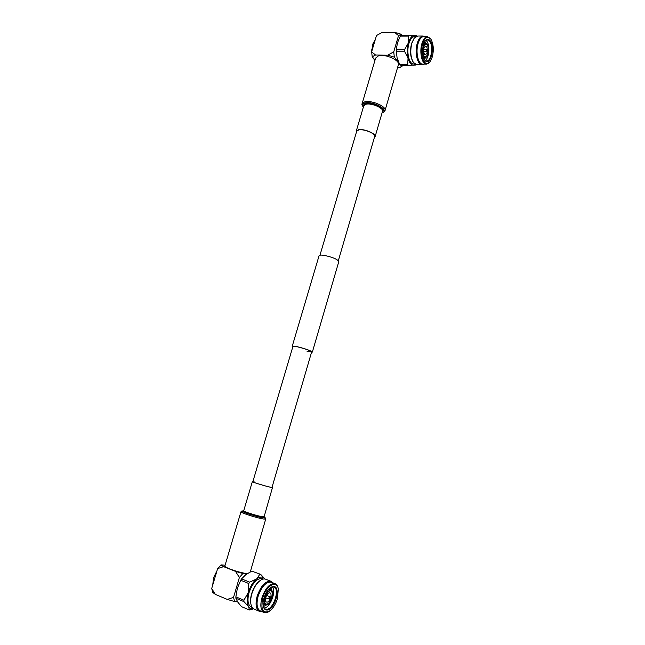 <?xml version="1.0" encoding="UTF-8"?>
<svg xmlns="http://www.w3.org/2000/svg" width="645" height="645" viewBox="0 0 645 645"><rect width="100%" height="100%" fill="white"/><g stroke="black" fill="none" stroke-linecap="round" stroke-linejoin="round"><path stroke-width="0.97" d="M307.101 351.477L311.656 351.896C310.092 350.485 305.335 348.792 297.393 346.808L292.935 346.421M311.535 352.291L312.349 352.097C310.664 350.582 305.561 348.768 297.022 346.639L292.241 346.212L292.822 346.792M338.81 261.612L338.819 261.564C337.432 259.193 332.489 257.113 324.008 255.339C320.984 254.92 319.331 255.065 319.049 255.783L292.25 346.188M427.24 50.02L427.159 50.947L427.24 50.02M426.514 49.52L425.974 51.382L427.159 50.947M423.757 58.332L424.16 57.687M424.668 43.159L424.305 42.514M424.265 59.372L425.74 57.494M426.24 43.384L424.886 41.465M425.216 60.517C429.119 58.332 430.247 45.44 426.869 41.28L425.926 40.321M424.765 60.122L426.587 61.009C431.191 61.557 433.601 46.126 429.651 41.28L427.337 39.845L425.442 40.716M424.741 60.098L425.007 60.42C430.175 66.757 435.383 47.27 430.263 40.861C428.844 39.031 427.329 38.877 425.716 40.417C422.056 43.779 421.459 56.252 424.741 60.098M424.45 54.261L425.378 54.825C427.579 53.204 427.998 50.471 426.635 46.642L425.684 46.061C423.483 47.714 423.072 50.447 424.45 54.261M424.2 56.252C427.296 60.695 430.747 48.649 427.53 44.666C426.579 43.473 425.587 43.481 424.555 44.682C422.499 48.512 422.37 52.35 424.152 56.18L424.2 56.252M423.999 55.954C426.917 60.05 430.126 48.722 427.111 44.997C426.248 43.908 425.337 43.876 424.386 44.908M427.579 44.497L427.409 44.287C424.208 40.167 420.879 52.519 424.152 56.421C425.047 57.51 425.982 57.582 426.974 56.615C429.288 52.761 429.489 48.722 427.579 44.497M415.751 36.66L414.517 36.668C412.171 36.846 410.309 39.127 408.93 43.529C406.229 52.124 409.124 64.323 413.647 63.968L414.872 63.984M414.066 38.369L411.558 43.529C409.809 50.971 410.325 57.123 413.106 61.984L413.308 62.275M424.982 36.644L423.096 35.999L417.694 36.015L414.267 38.111L411.865 43.207C410.026 51.003 410.567 57.445 413.485 62.541L416.759 64.653L422.104 64.742L424.023 64.129M423.096 35.999C420.661 36.184 418.726 38.595 417.283 43.223C414.453 52.277 417.42 65.121 422.104 64.742M430.9 39.184L427.441 36.636L423.636 36.644C421.314 36.821 419.468 39.127 418.089 43.554C415.388 52.197 418.218 64.468 422.685 64.105L426.458 64.169L430.07 61.71M427.441 36.636C425.136 36.813 423.289 39.127 421.911 43.562C419.21 52.229 422.007 64.532 426.458 64.169M422.604 43.86C419.024 55.22 425.257 69.176 430.215 61.509L432.303 56.913C433.948 49.996 433.521 44.15 431.029 39.393C427.861 35.564 425.055 37.055 422.604 43.86M407.721 64.621L399.658 64.484L400.247 65.209L408.309 65.347L407.721 64.621L408.035 57.977L404.463 51.213L404.504 49.681L396.361 49.625L396.328 51.157L404.463 51.213M409.099 35.314L400.964 35.338L400.335 36.088L408.47 36.072L409.099 35.314L416.194 35.419L416.831 36.144M400.335 36.088L397.425 42.852L396.361 49.625M404.504 49.681L408.43 42.868L408.47 36.072M396.328 51.157L397.078 57.84L399.658 64.484M415.904 64.516L415.34 65.097L408.309 65.347M396.449 54.188L396.659 46.303M416.726 36.168L414.598 35.362C412.01 35.515 409.954 38.015 408.43 42.868C407.06 47.94 406.931 52.979 408.035 57.977C409.301 62.742 411.212 65.161 413.759 65.242L415.807 64.476M394.401 32.25L398.529 35.588L401.029 34.193L394.401 32.25L382.316 32.306L376.503 35.491L371.641 51.81L372.213 56.776L375.043 60.098M401.029 34.193L401.908 35.33M400.892 65.226L401.666 66.169L400.327 67.249L397.481 67.894M398.529 35.588L393.756 51.834L387.645 55.164L394.305 57.115L398.739 62.565M387.645 55.164L375.559 55.043L372.213 56.776M394.305 57.115L393.756 51.834M400.327 67.249L403.456 65.266L401.666 66.169M371.641 51.81L375.559 55.043M382.316 32.306L376.503 35.491M374.882 60.638L373.052 57.76M371.794 51.269L372.657 44.295L375.309 39.49M269.65 598.625L269.965 597.552L269.65 598.625M269.626 597.085L269.271 596.601L268.804 598.834M263.418 606.856L265.369 609.122L266.466 609.34C273.359 609.847 280.261 588.893 273.883 586.998L270.973 587.273M273.577 586.49L271.36 587.063C266.175 589.417 261.354 601.825 263.555 607.284C264.216 609.106 265.305 610.033 266.812 610.057C274.649 610.541 281.583 586.249 273.577 586.49M269.586 592.795C266.772 592.457 263.805 601.221 266.466 602.035L266.901 602.124C269.747 602.39 272.65 593.674 269.997 592.876L269.586 592.795M270.61 590.497L268.844 591.102C265.514 594.142 264.047 597.947 264.434 602.527L266.53 604.696C271.263 605.042 275.48 590.32 270.61 590.497M264.369 602.204L266.32 604.155C270.787 604.486 274.77 590.602 270.166 590.772L268.586 591.288M266.474 604.897L267.844 604.51C271.714 601.261 273.311 597.109 272.633 592.054L270.666 590.296C265.813 589.748 261.346 605.22 266.474 604.897M263.337 579.049L262.37 578.662C257.121 577.993 252.679 582.653 249.026 592.65C247.124 600.261 247.874 605.083 251.276 607.114L252.243 607.525M260.008 580.645L259.83 580.774C256.226 583.467 253.493 587.78 251.631 593.714C250.542 597.544 250.292 600.89 250.857 603.752L250.897 603.97M272.94 582.838L271.061 581.322L265.74 579.226C264.168 578.638 262.386 579.016 260.387 580.371C256.621 583.193 253.751 587.716 251.8 593.932C250.663 597.947 250.397 601.446 250.994 604.446C251.534 606.864 252.574 608.42 254.13 609.098L259.459 611.339L261.87 611.557M271.061 581.322C265.619 580.653 260.991 585.587 257.17 596.125C255.17 604.147 255.936 609.219 259.459 611.339M278.277 588.909L278.197 588.409C277.713 585.926 276.689 584.354 275.125 583.701L271.368 582.217C266.167 581.572 261.749 586.289 258.105 596.359C256.194 604.026 256.92 608.872 260.29 610.888L264.055 612.468C265.651 613.089 267.457 612.653 269.481 611.146L269.876 610.839M275.125 583.701C269.949 583.064 265.538 587.805 261.894 597.915C259.983 605.599 260.701 610.452 264.055 612.468M277.511 598.383L278.293 589.006C276.979 579.476 266.046 585.579 262.7 598.109C260.532 609.912 262.95 614.137 269.957 610.775C273.303 608.042 275.818 603.913 277.511 598.383M243.907 600.205L235.86 596.859L235.901 598.27L243.947 601.624L243.907 600.205L248.269 592.634L248.776 583.515L249.631 582.129L241.577 578.904L240.722 580.274L248.776 583.515M260.661 574.34L251.8 571.156L260.661 574.34L264.934 579.008C262.918 576.42 260.169 576.396 256.662 578.944L259.798 574.292M253.582 608.816L249.438 609.993L241.456 606.631L237.779 602.091L235.901 598.27M249.438 609.993L248.615 606.631L243.947 601.624M251.8 571.156L245.818 574.639L241.577 578.904M249.631 582.129L256.662 578.944C252.961 581.984 250.163 586.555 248.269 592.634C246.616 598.729 246.729 603.398 248.615 606.631C249.8 608.372 251.381 609.057 253.38 608.687M240.722 580.274L237.376 588.184L235.86 596.859M269.134 589.345L268.505 589.409M263.047 603.535L265.837 605.058L267.844 604.51M264.136 608.162C270.174 607.864 276.552 591.183 272.351 586.837M263.353 606.614L266.377 605.018M271.908 590.659L270.763 587.41M263.168 605.623L264.506 604.776M270.384 589.53L269.973 587.982M212.794 592.441L215.349 594.4L211.705 588.498L212.794 592.441M237.465 601.6L234.635 601.559L227.266 599.407L215.349 594.4M211.705 588.498L217.639 568.592L223.589 566.649L220.993 564.899L217.639 568.592M225.097 565.189L220.993 564.899M247.035 573.776L242.859 573.526L235.522 571.381L223.589 566.649M234.635 601.559L233.538 597.391L239.376 577.501L242.859 573.526M227.266 599.407L233.538 597.391M239.376 577.501L235.522 571.381M212.737 585.031L213.543 577.775L217.018 570.672M356.395 132.241L356.242 131.145L358.362 129.742C363.732 128.403 376.382 133.652 375.108 136.659L374.358 137.57M356.685 131.274L358.709 129.943C363.828 128.661 375.882 133.668 374.664 136.53L338.351 260.628M362.111 103.651L375.624 58.123L378.325 55.913C385.017 53.519 400.198 60.275 398.384 64.782L398.352 64.895M272.053 487.249L270.876 487.338C265.966 486.346 251.574 481.928 252.34 481.654L252.856 481.646M311.656 351.896L272.005 487.402L270.473 487.209C265.796 486.266 252.082 482.049 252.816 481.791L254.453 482M247.341 573.574C240.593 573.187 223.605 567.366 224.887 565.907L240.94 511.832M363.345 107.167C361.805 105.143 362.361 103.748 365.006 103.007C373.294 100.701 390.435 110.585 382.098 112.746M363.312 107.272C362.014 105.054 361.595 103.885 362.079 103.748L364.707 101.854C371.31 99.919 386.71 106.481 385.049 110.464L385.017 110.569M363.587 106.352C363.183 105.062 363.909 104.184 365.755 103.7C372.278 101.837 386.823 109.11 382.34 111.932M356.266 131.064L363.748 105.828L365.9 104.28C371.31 102.724 383.864 108.07 382.517 111.319L375.108 136.659M363.748 105.804L365.489 103.458M264.474 517.242L264.539 517.282C265.78 517.959 265.377 518.153 263.337 517.854C256.202 516.838 236.739 510.243 242.996 510.985L243.544 511.025M265.724 519.032L263.692 519.04C257.565 518.201 239.851 512.565 240.948 511.808L242.851 510.969M263.982 517.024C264.514 517.419 264.007 517.508 262.459 517.274C256.621 516.452 240.125 511.025 243.504 511.058L243.915 511.058M263.958 516.685L262.281 516.685C257.266 515.976 242.834 511.388 243.705 510.792L243.488 511.058M252.775 481.936L293.048 346.018M319.96 255.202L356.991 130.234M312.349 352.097L338.819 261.564M427.192 49.979L426.418 49.423M426.297 49.383L423.709 49.214M423.918 43.376L427.409 44.287M430.215 61.509L429.876 61.993M431.029 39.393L430.723 38.894M423.434 57.461L426.974 56.615M426.216 51.527L423.62 51.656M371.81 49.544L371.786 50.6M270.078 597.617L269.521 596.746M269.691 598.625L268.707 598.866M269.392 596.625L266.635 595.311M268.796 589.078L269.425 589.337M268.772 589.361L269.344 589.328C271.561 590.086 272.658 590.989 272.633 592.054M278.293 589.006L278.197 588.409M269.957 610.775L269.481 611.146M263.047 603.978L263.668 604.236M268.53 598.866L265.643 597.883M382.074 112.851C384.38 111.698 385.371 110.9 385.049 110.464L398.384 64.782M272.48 487.539L264.015 517.064L263.636 516.806M252.34 481.662L243.705 510.792M263.966 516.976L265.724 519.056L250.292 571.897"/></g></svg>
